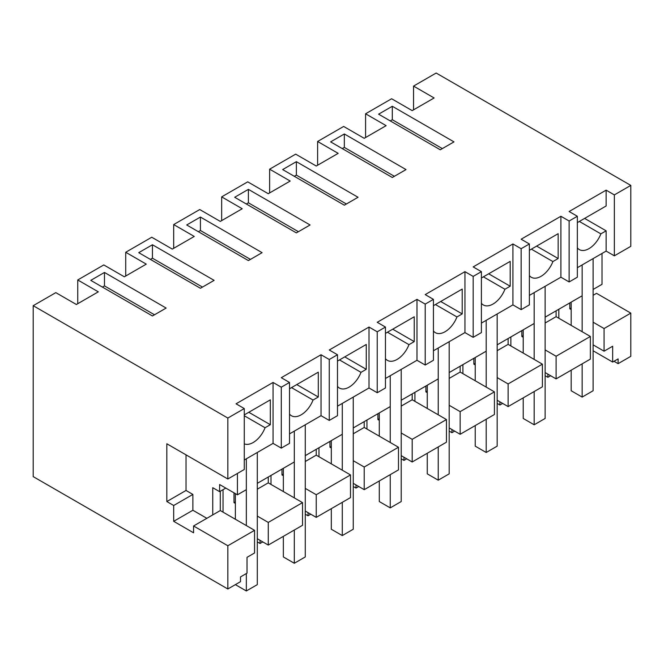 <?xml version="1.0" encoding="UTF-8"?>
<svg xmlns="http://www.w3.org/2000/svg" width="664" height="664" viewBox="0 0 664 664"><rect width="100%" height="100%" fill="white"/><g stroke="black" fill="none" stroke-linecap="round" stroke-linejoin="round"><path stroke-width="1" d="M614.009 361.282L618.118 363.656L630.8 356.336L630.8 313.109L596.538 293.33L593.11 295.306M244.277 408.559L244.277 469.489L227.835 478.993L227.835 418.054L244.277 408.559L236.052 403.812L273.062 382.447L281.287 387.195L289.512 382.447L281.287 377.7L321.036 354.75L329.261 359.498L337.486 354.75L329.261 350.003L369.01 327.053L377.235 331.801L385.452 327.053L377.235 322.306L416.984 299.356L425.201 304.104L429.317 301.73L433.426 299.356L425.201 294.608L464.949 271.659L473.175 276.407L477.291 274.033L481.4 271.659L473.175 266.911L512.923 243.962L521.149 248.709L529.374 243.962L521.149 239.214L560.897 216.265L569.123 221.012L577.348 216.265L569.123 211.517L606.132 190.153L614.349 194.901L614.349 255.831L630.8 246.336L630.8 185.405L436.165 73.032L413.556 86.096L413.556 109.834M630.8 313.109L604.074 328.539L593.11 322.214M593.11 344.857L604.074 351.19L604.074 328.539M604.074 351.19L612.656 346.234L612.656 362.063L618.118 358.909L618.118 363.656M413.556 86.096L434.115 97.965L412.186 110.622L391.619 98.753L365.582 113.785L365.582 137.531M227.835 588.985L227.835 545.758L254.561 530.328L254.561 552.979L247.016 557.337L247.016 573.156L240.509 576.916L240.509 581.664L227.835 588.985L33.2 476.619L33.2 305.689L55.817 292.633L76.377 304.502L98.305 291.836L77.746 279.967L77.746 303.705M365.582 113.785L386.141 125.662L364.212 138.32L343.653 126.45L317.608 141.482L338.167 153.359L316.238 166.017L295.679 154.148L269.634 169.179L290.193 181.048L268.264 193.714L247.705 181.845L221.66 196.876L242.219 208.745L220.29 221.411L199.731 209.542L173.694 224.573L194.253 236.442L172.316 249.108L151.757 237.239L125.72 252.27L146.279 264.139L124.351 276.805L103.791 264.936L77.746 279.967M125.72 252.27L125.72 276.008M173.694 224.573L173.694 248.311M221.66 196.876L221.66 220.622M269.634 169.179L269.634 192.925M317.608 141.482L317.608 165.228M227.835 418.054L33.2 305.689M630.8 185.405L614.349 194.901M453.985 141.88L440.282 149.79L378.604 114.183L392.308 106.273L453.985 141.88M104.472 272.447L90.769 280.366L152.446 315.973L166.149 308.063L104.472 272.447L104.472 285.902L102.414 287.089M351.19 201.233L344.334 205.184L282.656 169.577L296.36 161.667L358.045 197.274L351.19 201.233M399.164 173.536L392.308 177.487L330.63 141.88L344.334 133.97L406.011 169.577L399.164 173.536M310.071 224.971L296.36 232.881L234.682 197.274L248.394 189.364L310.071 224.971M152.446 244.75L214.123 280.366L200.42 288.276L138.743 252.669L152.446 244.75L152.446 258.205L150.388 259.392M193.564 221.012L186.708 224.971L248.394 260.578L262.097 252.669L200.42 217.062L193.564 221.012M289.512 382.447L289.512 443.378L281.287 448.125L273.062 443.378L244.277 459.994M227.835 478.993L166.838 443.776L166.838 501.544L173.694 505.503L173.694 521.323L193.564 532.802L193.564 525.979L220.29 510.55L220.29 491.252M577.348 267.7L606.132 251.083L614.349 255.831M577.348 216.265L577.348 277.203L569.123 281.951L560.897 277.203L529.374 295.397M529.374 243.962L529.374 304.892L521.149 309.648L512.923 304.892L481.4 323.094M481.4 271.659L481.4 332.589L473.175 337.337L464.949 332.589L433.426 350.791M433.426 299.356L433.426 360.286L425.201 365.034L416.984 360.286L385.452 378.488M385.452 327.053L385.452 387.983L377.235 392.731L369.01 387.983L337.486 406.185M337.486 354.75L337.486 415.681L329.261 420.428L321.036 415.681L289.512 433.882M571.181 307.963L569.803 308.76L571.181 309.548M569.803 302.917L569.803 308.76M257.3 538.736L268.264 545.069L302.535 525.282L302.535 502.631L268.264 522.419L257.3 516.086M545.136 372.554L556.1 378.887L590.362 359.108L590.362 336.457L556.1 316.67L545.136 323.003M497.162 400.251L508.126 406.584L542.397 386.797L542.397 364.154L508.126 344.367L497.162 350.7M449.188 427.948L460.152 434.281L494.423 414.494L494.423 391.851L460.152 372.064L449.188 378.397M401.214 455.645L412.186 461.978L446.449 442.191L446.449 419.548L412.186 399.761L401.214 406.094M353.248 483.342L364.212 489.675L398.475 469.888L398.475 447.237L364.212 427.458L353.248 433.791M305.274 511.039L316.238 517.372L350.501 497.585L350.501 474.934L316.238 455.155L305.274 461.488M612.656 362.063L593.11 350.775M569.123 221.012L569.123 281.951M606.132 251.083L606.132 230.831L600.862 233.869A19.381 11.188 -60 0 1 579.307 249.589A19.381 11.188 -60 0 1 577.348 247.871M606.132 190.153L606.132 205.981L577.348 222.598M606.132 230.831L584.611 218.406M392.308 106.273L392.308 119.727L390.249 120.914M392.308 119.727L442.34 148.603M582.145 363.855L582.145 397.089L593.11 390.756L593.11 258.603L593.11 289.462L602.016 284.325L602.016 253.457M582.145 331.709L582.145 264.936L582.145 295.795L545.136 317.16L545.136 286.3L545.136 418.453L534.171 424.786L523.207 418.453L523.207 397.877M225.777 488.09L219.61 491.651L219.61 484.529L237.43 494.813L237.43 473.449M212.754 514.899L212.754 487.691L219.61 491.651M556.1 310.835L556.1 316.67M590.362 336.457L556.1 356.236L545.136 349.911M556.1 378.887L556.1 356.236M579.348 221.444L600.862 233.869M294.31 497.884L294.31 431.11L294.31 461.978L257.3 483.342L257.3 452.483L257.3 584.635L246.336 590.968L235.371 584.635M246.336 525.581L246.336 458.807L246.336 489.675L237.43 494.813M534.171 359.407L534.171 292.633L534.171 323.493L497.162 344.857L497.162 313.997L497.162 446.15L486.197 452.483L475.233 446.15L475.233 425.574M486.197 387.104L486.197 320.33L486.197 351.19L467.697 361.872L449.188 372.554L449.188 341.694L449.188 473.847L438.223 480.18L427.259 473.847L427.259 453.271M438.223 414.792L438.223 348.027L438.223 378.887L419.723 389.569L401.214 400.251L401.214 369.392L401.214 501.544L390.249 507.877L379.285 501.544L379.285 480.968M390.249 442.49L390.249 375.724L390.249 406.584L353.248 427.948L353.248 397.089L353.248 529.241L342.284 535.574L331.311 529.241L331.311 508.666M342.284 470.187L342.284 403.413L342.284 434.281L305.274 455.645L305.274 424.786L305.274 556.938L294.31 563.271L283.345 556.938L283.345 536.363M521.838 330.614L521.838 336.457L523.207 335.66M523.207 337.246L521.838 336.457M227.835 545.758L193.564 525.979M268.264 545.069L268.264 522.419M235.371 503.428L234.002 502.631L235.371 501.843M234.002 492.837L234.002 502.631M254.561 530.328L220.29 510.55M244.277 414.892L270.323 399.852L270.323 424.703L248.801 412.278M244.277 415.747L265.06 427.74L270.323 424.703M265.06 427.74A19.381 11.188 -60 0 1 244.277 443.851M273.062 382.447L273.062 443.378M281.287 387.195L281.287 448.125M173.694 521.323L192.884 510.251L206.844 518.31M192.884 510.251L192.884 494.423L173.694 505.503M192.884 494.423L186.028 490.464L166.838 501.544M186.028 490.464L186.028 454.857M302.535 502.631L268.264 482.852L257.3 489.185M268.264 477.009L268.264 482.852M104.472 285.902L154.505 314.786M508.126 338.532L508.126 344.367M542.397 364.154L508.126 383.933L497.162 377.6M508.126 406.584L508.126 383.933M521.149 248.709L521.149 309.648M560.897 216.265L560.897 277.203M531.374 249.141L552.896 261.566L558.158 258.52L558.158 233.678L529.374 250.295M552.896 261.566A19.381 11.188 -60 0 1 531.333 277.286A19.381 11.188 -60 0 1 529.374 275.568M344.334 133.97L344.334 147.416L342.284 148.603M344.334 147.416L394.366 176.3M473.864 358.311L473.864 364.154L475.233 363.357M475.233 364.943L473.864 364.154M558.158 258.52L536.636 246.103M460.152 366.229L460.152 372.064M494.423 391.851L460.152 411.63L449.188 405.297M460.152 434.281L460.152 411.63M473.175 276.407L473.175 337.337M512.923 243.962L512.923 304.892M483.4 276.838L504.922 289.255L510.184 286.217L510.184 261.375L481.4 277.992M504.922 289.255A19.381 11.188 -60 0 1 483.359 304.983A19.381 11.188 -60 0 1 481.4 303.265M296.36 161.667L296.36 175.113L294.31 176.3M296.36 175.113L346.392 203.997M425.89 386.008L425.89 391.851L427.259 391.054M427.259 392.64L425.89 391.851M510.184 286.217L488.662 273.8M412.186 393.918L412.186 399.761M446.449 419.548L412.186 439.327L401.214 432.994M412.186 461.978L412.186 439.327M425.201 304.104L425.201 365.034M464.949 271.659L464.949 332.589M435.426 304.535L456.948 316.952L462.21 313.914L462.21 289.072L433.426 305.689M456.948 316.952A19.381 11.188 -60 0 1 435.385 332.681A19.381 11.188 -60 0 1 433.426 330.962M248.394 189.364L248.394 202.81L246.336 203.997M248.394 202.81L298.418 231.694M377.916 413.705L377.916 419.548L379.285 418.752M379.285 420.337L377.916 419.548M462.21 313.914L440.689 301.489M364.212 421.615L364.212 427.458M398.475 447.237L364.212 467.024L353.248 460.691M364.212 489.675L364.212 467.024M377.235 331.801L377.235 392.731M416.984 299.356L416.984 360.286M387.452 332.232L408.974 344.649L414.236 341.611L414.236 316.769L385.452 333.386M408.974 344.649A19.381 11.188 -60 0 1 387.411 360.378A19.381 11.188 -60 0 1 385.452 358.66M200.42 217.062L200.42 230.508L198.362 231.694M200.42 230.508L250.444 259.392M329.942 441.402L329.942 447.237L331.311 446.449M331.311 448.034L329.942 447.237M414.236 341.611L392.723 329.186M316.238 449.312L316.238 455.155M350.501 474.934L316.238 494.721L305.274 488.389M316.238 517.372L316.238 494.721M329.261 359.498L329.261 420.428M369.01 327.053L369.01 387.983M339.487 359.921L361 372.346L366.262 369.308L366.262 344.458L337.486 361.083M361 372.346A19.381 11.188 -60 0 1 339.445 388.075A19.381 11.188 -60 0 1 337.486 386.348M152.446 258.205L202.47 287.089M281.968 469.099L281.968 474.934L283.345 474.146M283.345 475.731L281.968 474.934M366.262 369.308L344.749 356.883M321.036 354.75L321.036 415.681M291.513 387.618L313.034 400.043L318.297 397.006L318.297 372.155L289.512 388.78M313.034 400.043A19.381 11.188 -60 0 1 291.471 415.772A19.381 11.188 -60 0 1 289.512 414.046M318.297 397.006L296.775 384.58M545.136 375.724L547.875 377.301L547.875 374.139M547.875 377.301L550.622 375.724M558.839 318.255L558.839 309.25M497.162 403.421L499.901 404.998L499.901 401.836M499.901 404.998L502.648 403.421M510.865 345.952L510.865 336.947M449.188 431.119L451.935 432.696L451.935 429.533M451.935 432.696L454.674 431.119M462.899 373.649L462.899 364.644M401.214 458.816L403.961 460.393L403.961 457.23M403.961 460.393L406.7 458.816M414.925 401.346L414.925 392.341M353.248 486.513L355.987 488.09L355.987 484.927M355.987 488.09L358.726 486.513M366.951 429.044L366.951 420.038M305.274 514.21L308.013 515.787L308.013 512.625M308.013 515.787L310.752 514.202M318.977 456.741L318.977 447.735M257.3 541.899L260.039 543.484L260.039 540.322M260.039 543.484L262.786 541.899M271.003 484.438L271.003 475.432M223.038 512.127L223.038 489.675M571.181 302.128L571.181 325.377M571.181 370.18L571.181 390.756L582.145 397.089M534.171 391.553L534.171 424.786M523.207 329.825L523.207 353.074M486.197 419.241L486.197 452.483M475.233 357.522L475.233 380.771M438.223 446.938L438.223 480.18M427.259 385.22L427.259 408.468M390.249 474.635L390.249 507.877M379.285 412.917L379.285 436.165M342.284 502.333L342.284 535.574M331.311 440.614L331.311 463.862M294.31 530.03L294.31 563.271M283.345 468.311L283.345 491.559M246.336 573.555L246.336 590.968M235.371 493.626L235.371 519.256"/></g></svg>
